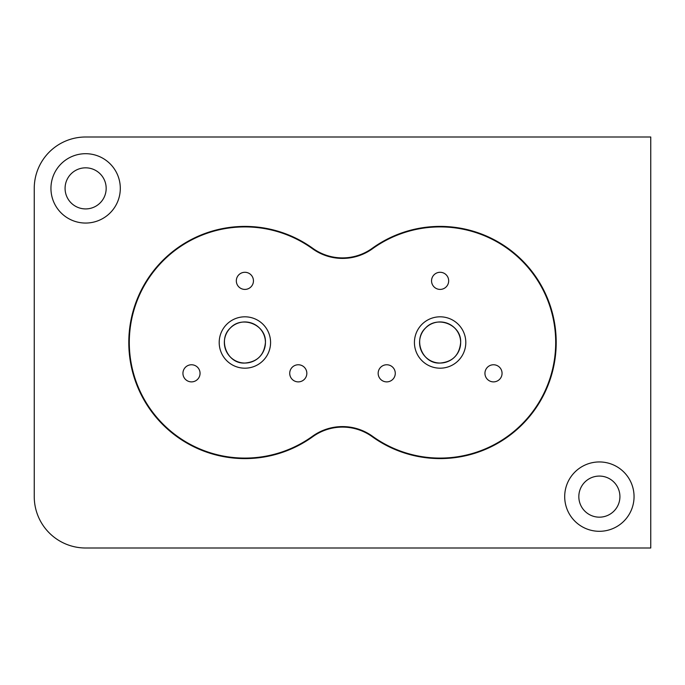 <?xml version="1.0" encoding="UTF-8"?>
<svg xmlns="http://www.w3.org/2000/svg" width="685" height="685" viewBox="0 0 685 685"><rect width="100%" height="100%" fill="white"/><g stroke="black" fill="none" stroke-linecap="round" stroke-linejoin="round"><path stroke-width="1.03" d="M34.25 188.375A51.375 51.375 0 0 1 85.625 137L650.75 137L650.75 548L85.625 548A51.375 51.375 0 0 1 34.25 496.625L34.25 188.375M85.625 223.053A34.678 34.678 0 0 1 50.947 188.375A34.678 34.678 0 0 1 85.625 153.697A34.678 34.678 0 0 1 120.303 188.375A34.678 34.678 0 0 1 85.625 223.053M599.375 531.303A34.678 34.678 0 0 1 564.697 496.625A34.678 34.678 0 0 1 599.375 461.947A34.678 34.678 0 0 1 634.053 496.625A34.678 34.678 0 0 1 599.375 531.303M85.625 167.825A20.55 20.55 0 0 1 103.418 198.65A20.55 20.55 0 0 1 67.832 198.65A20.55 20.55 0 0 1 85.625 167.825M599.375 476.075A20.55 20.55 0 0 1 617.168 506.9A20.55 20.55 0 0 1 581.582 506.9A20.55 20.55 0 0 1 599.375 476.075M460.662 342.5A20.55 20.55 0 0 1 429.837 360.293A20.55 20.55 0 0 1 429.837 324.707A20.55 20.55 0 0 1 460.662 342.5C461.579 324.519 437.201 315.151 425.582 327.969C412.593 339.76 422.517 364.197 440.112 363.05C452.562 361.928 459.412 355.078 460.662 342.5M465.8 342.5A25.688 25.688 0 0 0 427.269 320.255A25.688 25.688 0 0 0 427.269 364.745A25.688 25.688 0 0 0 465.8 342.5M372.238 436.696L372.537 436.285A115.594 115.594 0 0 0 526.114 265.266A115.594 115.594 0 0 0 372.537 248.715L372.238 248.304A50.861 50.861 0 0 1 312.762 248.304A116.107 116.107 0 0 0 158.5 420.076A116.107 116.107 0 0 0 312.762 436.696A50.861 50.861 0 0 1 372.238 436.696A116.107 116.107 0 0 0 526.5 264.924A116.107 116.107 0 0 0 372.238 248.304M372.537 436.285A51.375 51.375 0 0 0 312.463 436.285A115.594 115.594 0 0 1 158.886 265.266A115.594 115.594 0 0 1 312.463 248.715A51.375 51.375 0 0 0 372.537 248.715M270.575 342.5A25.688 25.688 0 0 0 232.044 320.255A25.688 25.688 0 0 0 232.044 364.745A25.688 25.688 0 0 0 270.575 342.5M379.31 377.606A8.562 8.562 0 0 0 394.132 377.606A8.562 8.562 0 0 0 386.725 364.762A8.562 8.562 0 0 0 379.31 377.606M500.915 377.606A8.562 8.562 0 0 0 493.5 364.762A8.562 8.562 0 0 0 486.093 377.606A8.562 8.562 0 0 0 500.915 377.606M184.085 377.606A8.562 8.562 0 0 1 191.5 364.762A8.562 8.562 0 0 1 198.907 377.606A8.562 8.562 0 0 1 184.085 377.606M305.69 377.606A8.562 8.562 0 0 1 290.868 377.606A8.562 8.562 0 0 1 298.275 364.762A8.562 8.562 0 0 1 305.69 377.606M440.112 272.287A8.562 8.562 0 0 0 432.697 285.131A8.562 8.562 0 0 0 447.528 285.131A8.562 8.562 0 0 0 440.112 272.287M244.887 272.287A8.562 8.562 0 0 1 252.303 285.131A8.562 8.562 0 0 1 237.472 285.131A8.562 8.562 0 0 1 244.887 272.287M265.438 342.5A20.55 20.55 0 0 1 234.612 360.293A20.55 20.55 0 0 1 234.612 324.707A20.55 20.55 0 0 1 265.438 342.5C266.354 324.519 241.976 315.151 230.357 327.969C217.368 339.76 227.292 364.197 244.887 363.05C257.337 361.928 264.187 355.078 265.438 342.5"/></g></svg>
